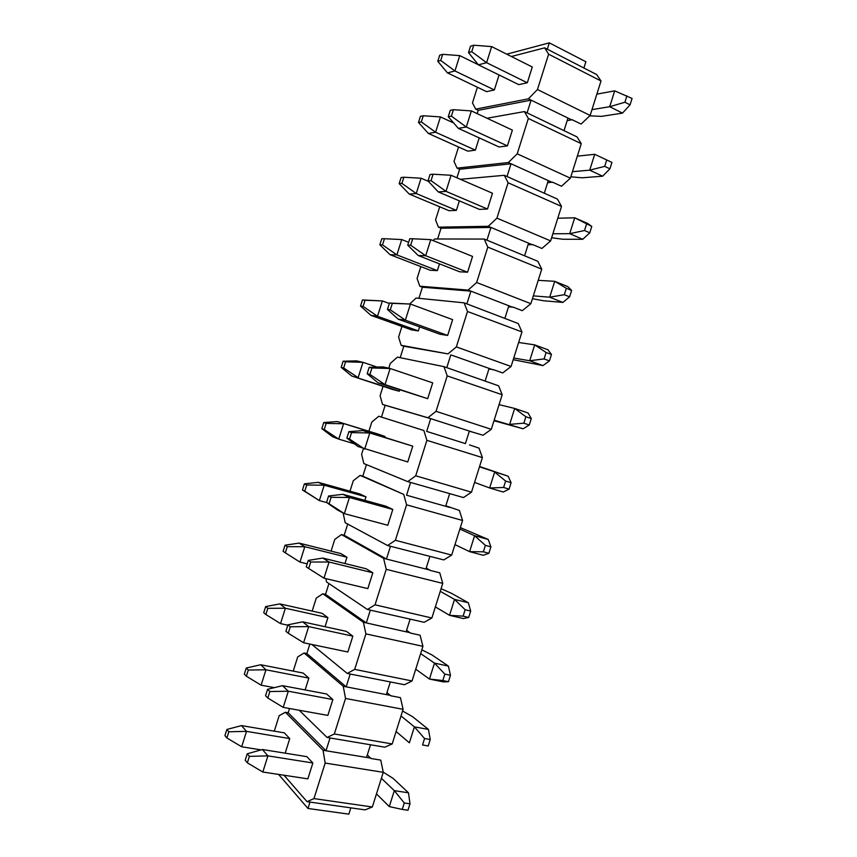 <?xml version="1.0" encoding="UTF-8"?>
<svg xmlns="http://www.w3.org/2000/svg" width="857" height="857" viewBox="0 0 857 857"><rect width="100%" height="100%" fill="white"/><g stroke="black" fill="none" stroke-linecap="round" stroke-linejoin="round"><path stroke-width="1.29" d="M506.723 54.173L549.326 42.85L585.888 61.758L583.917 68.014L596.686 74.57L601.003 80.986L590.141 115.459L581.1 124.072L572.101 119.701L567.152 120.676M564.045 130.564L567.977 118.062L531.104 100.14L527.087 112.867L577.05 136.927L581.26 143.676L570.398 178.17L561.506 186.248L552.433 182.145L547.612 182.712M544.334 193.114L548.276 180.602L511.04 163.783L507.023 176.51L557.457 199.103L561.506 206.398L550.633 240.903L541.913 248.444L532.754 244.609L528.062 244.781M524.623 255.686L528.565 243.174L490.965 227.448L486.958 240.185L537.864 261.31L541.742 269.152L530.869 303.678L522.32 310.684L513.064 307.117L508.49 306.881M504.902 318.301L508.844 305.767L470.889 291.144L466.872 303.892L518.26 323.55L521.967 331.938L511.083 366.475L502.705 372.945L493.364 369.646L488.918 369.003M485.158 380.937L489.111 368.403L450.803 354.884L446.776 367.632L498.645 385.821L502.181 394.745L491.297 429.314L483.08 435.238L469.336 431.167M469.486 444.89L479.02 448.125L482.384 457.595L471.489 492.175L463.444 497.563L407.75 481.623L363.861 463.562L361.6 454.349L363.411 448.607M445.822 505.801L459.384 510.451L462.576 520.478L451.682 555.068L443.808 559.921L387.6 545.534L345.2 522.738L343.111 512.979M426.218 568.03L430.128 570.387L439.748 572.819L442.758 583.392L431.864 618.004L424.151 622.311L367.439 609.488L326.528 581.935L325.896 578.625M406.604 630.281L410.385 633.055L420.091 635.219L422.94 646.328L412.035 680.961L404.493 684.732L347.278 673.463L311.905 644.485M386.978 692.574L390.631 695.745L400.423 697.641L403.101 709.307L392.185 743.951L384.814 747.186L327.095 737.47L299.222 710.26M367.342 754.899L370.867 758.477L380.754 760.105L383.261 772.318L372.334 806.983L365.071 809.876L307.02 801.659L313.962 798.606L372.334 806.983M278.589 774.417L307.984 808.472L348.853 814.15L350.834 807.862M307.984 808.472L309.998 802.077M487.022 118.245L524.398 111.581L528.351 118.459L517.21 153.821L508.33 162.551L457.049 168.133L454.017 161.395L458.559 147.008M479.213 137.902L475.356 150.146L467.804 151.153L428.371 133.467L435.602 132.235L475.356 150.146M453.428 109.696L471.371 110.917L512.379 130.103L507.408 145.883L499.106 146.986L458.345 128.357L448.254 116.745L451.393 116.145L453.428 109.696L450.279 110.328L448.254 116.745M511.393 56.508L544.656 47.842L548.619 54.184L537.468 89.535L528.415 98.834L531.104 100.14L478.217 110.328L477.167 113.638M460.348 179.295L504.312 175.299L508.083 182.766L496.931 218.149L488.233 226.302L438.43 227.159L435.549 219.928L439.695 206.794M433.074 174.217L451.071 175.267L492.475 193.243L487.504 209.033L479.438 209.387L438.291 191.925L427.997 180.945L431.039 180.666L433.074 174.217L430.021 174.528L427.997 180.945M459.363 200.87L456.363 210.372L449.025 210.693L409.25 194.068L416.245 193.553L456.363 210.372M508.33 162.551L511.04 163.783L459.62 169.257L456.92 177.806M433.074 240.571L434.703 238.974L484.216 239.06L487.804 247.116L476.642 282.51L468.126 290.084L419.801 286.217L417.08 278.493L420.83 266.613M439.491 263.86L437.359 270.63L430.235 270.255L390.106 254.7L396.887 254.904L437.359 270.63M412.71 238.76L430.76 239.639L472.561 256.425L467.579 272.215L459.748 271.808L418.227 255.525L407.728 245.188L410.674 245.22L412.71 238.76L409.753 238.76L407.728 245.188M488.233 226.302L490.965 227.448L441.023 228.219L437.627 238.974M409.71 303.967L416.073 298.032L464.108 302.842L467.504 311.487L456.342 346.914L448.007 353.898L401.162 345.307L398.591 337.08L401.944 326.453M389.485 303.024L410.449 304.053L452.635 319.629L447.654 335.441L440.059 334.262L398.151 319.158L387.45 309.452L390.289 309.805L392.335 303.346L389.485 303.024L387.45 309.452M419.609 326.892L418.345 330.909L411.435 329.849L370.963 315.365L377.519 316.276L418.345 330.909M468.126 290.084L470.889 291.144L422.415 287.213L418.912 298.322M388.778 368.189L390.278 363.454L397.434 357.123L443.99 366.667L447.204 375.902L436.031 411.339L427.879 417.745L382.522 404.418L380.101 395.698L383.058 386.325M399.726 389.956L399.319 391.231L392.635 389.474L351.809 376.052L399.319 391.231M369.196 367.321L383.09 366.903L390.117 368.499L432.699 382.865L427.707 398.687L378.066 382.822L367.16 373.748L369.903 374.423L371.949 367.964L369.196 367.321L367.16 373.748M448.007 353.898L403.797 346.228L400.187 357.69M368.885 431.242L371.777 422.094L378.783 416.245L423.861 430.514L426.893 440.337L415.72 475.796L407.75 481.623M348.895 431.649L362.993 430.589L412.753 446.143L407.761 461.966L357.969 446.508L346.86 438.088L349.506 439.073L351.541 432.614L348.895 431.649L346.86 438.088M323.764 422.512L321.825 428.65L324.225 429.55L326.163 423.39L323.764 422.512L337.444 421.59L378.515 434.21L385.05 436.481L384.804 437.274M473.428 432.378L469.368 431.071L465.415 443.605L426.679 431.403L430.696 418.645L385.179 405.275L381.451 417.08L378.783 416.245M469.368 431.071L427.879 417.745M349.988 491.168L353.277 480.745L360.133 475.399L403.722 494.403L406.572 504.816L395.388 540.296L387.6 545.534M304.406 483.841L302.467 489.979L304.771 491.168L306.72 485.008L304.406 483.841L318.268 482.33L359.694 493.878L366.014 496.846L364.889 500.392M328.585 496.01L342.886 494.307L385.854 506.176L392.795 509.444L387.803 525.277L344.343 513.622L337.862 510.236L326.549 502.448L329.099 503.766L331.134 497.296L328.585 496.01L326.549 502.448M366.453 464.633L362.811 476.16L360.133 475.399M449.775 507.473L406.561 495.207L410.589 482.448M445.661 506.305L449.614 493.771M331.07 551.126L334.766 539.428L341.461 534.575L383.572 558.325L386.239 569.327L375.045 604.817L367.439 609.488M372.827 572.787L367.835 588.62L323.978 578.164L329.067 562.031L372.827 572.787L366.121 568.759L322.778 558.057L329.067 562.031L310.716 562.01L308.263 560.403L306.238 566.852L308.67 568.48L310.716 562.01M285.038 545.202L283.099 551.34L285.317 552.819L287.256 546.659L285.038 545.202L299.093 543.102L340.872 553.579L346.967 557.243L344.975 563.542M347.706 524.077L344.171 535.271L341.461 534.575M430.043 570.098L386.443 559.053L390.471 546.284M425.897 569.048L429.85 556.493M312.152 611.105L316.244 598.143L322.789 593.772L363.411 622.278L365.885 633.869L354.691 669.381L347.278 673.463M265.659 606.585L263.72 612.734L265.841 614.501L267.791 608.331L265.659 606.585L279.896 603.906L322.028 613.301L327.91 617.661L325.049 626.713M352.848 636.151L347.846 651.995L303.603 642.761L308.691 626.606L352.848 636.151L346.389 631.363L302.65 621.839L308.691 626.606L290.287 626.767L287.931 624.839L285.906 631.277L288.241 633.237L290.287 626.767M328.938 583.563L325.521 594.404L322.789 593.772M410.31 632.745L366.303 622.921L370.331 610.141M406.122 631.813L410.075 619.257M293.223 671.117L297.711 656.891L304.106 653.013L343.239 686.264L345.532 698.444L334.337 733.978L327.095 737.47M332.859 699.548L327.856 715.402L283.217 707.379L288.316 691.213L332.859 699.548L326.635 693.999L282.521 685.664L288.316 691.213L269.848 691.545L267.598 689.296L265.563 695.745L267.802 698.027L269.848 691.545M246.27 668.01L244.331 674.148L246.366 676.216L248.316 670.045L246.27 668.01L260.699 664.743L303.185 673.066L308.841 678.112L305.113 689.928M309.859 644.057L306.86 653.57L304.106 653.013M390.556 695.423L346.164 686.832L350.192 674.041M386.336 694.609L390.299 682.043M274.283 731.15L279.168 715.659L285.413 712.274L323.057 750.282L325.167 763.062L313.962 798.606M283.988 775.231L307.02 801.659M226.88 729.457L224.93 735.595L226.88 737.963L228.83 731.782L226.88 729.457L241.492 725.6L284.32 732.853L289.762 738.595L285.167 753.174M312.859 762.987L307.856 778.852L262.82 772.028L267.92 755.863L312.859 762.987L306.881 756.667L262.381 749.511L267.92 755.863L249.387 756.367L247.245 753.796L245.209 760.245L247.352 762.848L249.387 756.367M289.527 708.514L288.188 712.767L285.413 712.274M370.802 758.134L326.003 750.764L330.041 737.973M366.539 757.438L370.503 744.872M528.415 98.834L475.667 109.128L472.475 102.894L477.403 87.253M499.063 74.966L494.339 89.953L486.572 91.645L447.483 72.899L454.938 70.949L494.339 89.953M473.782 45.217L491.661 46.61L532.283 66.996L527.312 82.765L518.764 84.629L478.388 64.832L468.5 52.588L471.746 51.666L473.782 45.217L470.525 46.171L468.5 52.588M385.179 405.275L382.522 404.418M403.797 346.228L401.162 345.307M422.415 287.213L419.801 286.217M441.023 228.219L438.43 227.159M459.62 169.257L457.049 168.133M478.217 110.328L475.667 109.128M583.917 68.014L547.323 49.213L549.326 42.85M288.188 712.767L326.003 750.764L323.057 750.282M383.261 772.318L325.167 763.062M392.185 743.951L334.337 733.978M306.86 653.57L346.164 686.832L343.239 686.264M403.101 709.307L345.532 698.444M412.035 680.961L354.691 669.381M325.521 594.404L366.303 622.921L363.411 622.278M422.94 646.328L365.885 633.869M431.864 618.004L375.045 604.817M344.171 535.271L386.443 559.053L383.572 558.325M442.758 583.392L386.239 569.327M451.682 555.068L395.388 540.296M362.811 476.16L403.722 494.403M462.576 520.478L406.572 504.816M471.489 492.175L415.72 475.796M381.451 417.08L423.861 430.514M482.384 457.595L426.893 440.337M491.297 429.314L436.031 411.339M446.776 367.632L443.99 366.667M502.181 394.745L447.204 375.902M511.083 366.475L456.342 346.914M493.139 369.828L489.111 368.403M466.872 303.892L464.108 302.842M521.967 331.938L467.504 311.487M530.869 303.678L476.642 282.51M512.829 307.309L508.844 305.767M486.958 240.185L484.216 239.06M541.742 269.152L487.804 247.116M550.633 240.903L496.931 218.149M532.518 244.823L528.565 243.174M507.023 176.51L504.312 175.299M561.506 206.398L508.083 182.766M570.398 178.17L517.21 153.821M552.187 182.37L548.276 180.602M527.087 112.867L524.398 111.581M581.26 143.676L528.351 118.459M590.141 115.459L537.468 89.535M571.855 119.948L567.977 118.062M548.619 54.184L601.003 80.986M544.656 47.842L547.323 49.213M241.492 725.6L246.527 731.364L289.762 738.595M228.83 731.782L246.527 731.364L241.674 746.768L261.074 749.886M226.88 737.963L241.674 746.768M260.699 664.743L265.959 669.788L308.841 678.112M248.316 670.045L265.959 669.788L261.106 685.182L274.336 687.657M246.366 676.216L261.106 685.182M383.229 772.168L393.042 778.338L408.489 792.8L394.316 790.647L381.376 778.285M404.279 802.977L402.244 809.426L407.975 810.251L410 803.823L404.279 802.977L394.316 790.647L389.292 806.598L376.469 793.882M410 803.823L408.489 792.8M402.244 809.426L389.292 806.598M247.245 753.796L262.381 749.511M247.352 762.848L262.82 772.028M402.565 710.999L412.474 716.613L428.446 729.414L414.402 726.865L401.012 715.938M424.569 738.52L422.544 744.969L428.221 745.954L430.246 739.527L424.569 738.52L414.402 726.865L409.378 742.805L396.105 731.514M428.221 745.954L422.544 744.969M430.246 739.527L428.446 729.414M267.598 689.296L282.521 685.664M267.802 698.027L283.217 707.379M279.896 603.906L285.392 608.234L327.91 617.661M267.791 608.331L285.392 608.234L280.528 623.617L287.823 625.182M265.841 614.501L280.528 623.617M421.837 649.831L431.907 654.909L448.393 666.071L434.478 663.114L420.648 653.612M444.847 674.105L442.823 680.544L448.447 681.701L450.471 675.273L444.847 674.105L434.478 663.114L429.453 679.055L415.741 669.188M448.447 681.701L443.412 681.904L429.453 679.055L442.823 680.544M450.471 675.273L448.393 666.071M287.931 624.839L302.65 621.839M288.241 633.237L303.603 642.761M299.093 543.102L304.803 546.712L346.967 557.243M287.256 546.659L304.803 546.712L299.95 562.085L307.181 563.842M285.317 552.819L299.95 562.085M441.087 588.695L451.328 593.248L468.329 602.75L454.542 599.397L440.262 591.319M465.126 609.713L463.101 616.151L468.672 617.468L470.686 611.052L465.126 609.713L454.542 599.397L449.529 615.326L435.356 606.895M468.672 617.468L463.348 618.572L449.529 615.326L463.101 616.151M470.686 611.052L468.329 602.75M308.263 560.403L322.778 558.057M308.67 568.48L323.978 578.164M318.268 482.33L324.203 485.223L366.014 496.846M306.72 485.008L324.203 485.223L319.361 500.595L326.774 502.598M304.771 491.168L319.361 500.595L302.467 489.979M460.338 527.591L488.254 539.46L474.596 535.721L459.877 529.069M485.383 545.363L483.359 551.801L488.876 553.279L490.9 546.862L485.383 545.363L474.596 535.721L469.582 551.64L454.971 544.624M392.795 509.444L349.431 497.488L344.343 513.622L329.099 503.766M488.876 553.279L483.273 555.282L469.582 551.64L483.359 551.801M342.886 494.307L349.431 497.488L331.134 497.296M490.9 546.862L488.254 539.46M337.444 421.59L385.05 436.481M326.163 423.39L343.603 423.754L338.751 439.127L354.412 443.819M324.225 429.55L338.751 439.127L332.645 436.77L321.825 428.65M479.577 466.508L508.169 476.213L479.47 466.84M505.63 481.045L503.605 487.472L509.079 489.122L511.093 482.705L505.63 481.045L494.639 472.068L489.626 487.976L474.574 482.395M412.753 446.143L369.774 432.978L364.696 449.1L349.506 439.073M509.079 489.122L503.188 492.014L489.626 487.976L503.605 487.472M362.993 430.589L369.774 432.978L351.541 432.614M511.093 482.705L508.169 476.213M345.607 361.804L343.111 361.226L341.172 367.353L343.657 367.964L345.607 361.804L362.982 362.329L377.112 367.075M343.111 361.226L356.598 360.883L362.982 362.329L358.14 377.68L343.657 367.964M341.172 367.353L351.809 376.052M493.996 420.723L523.102 428.789L494.168 420.187M525.877 416.759L523.852 423.187L529.262 424.986L531.286 418.58L525.877 416.759L514.671 408.446L499.063 404.643M523.852 423.187L509.658 424.354L514.671 408.446L528.073 412.988L531.286 418.58M371.949 367.964L390.117 368.499L385.029 384.611L378.066 382.822M427.707 398.687L385.029 384.611L369.903 374.423M523.102 428.789L529.262 424.986M365.039 300.25L362.447 299.95L360.518 306.078L363.089 306.399L365.039 300.25L382.361 300.925L389.335 303.485M362.447 299.95L382.361 300.925L377.519 316.276L363.089 306.399M360.518 306.078L370.963 315.365M513.214 359.694L542.995 365.596L529.69 360.754L513.75 358.012M546.102 352.506L544.077 358.933L549.444 360.893L551.458 354.487L546.102 352.506L534.693 344.868L518.646 342.479M544.077 358.933L529.69 360.754L534.693 344.868L547.966 349.795L551.458 354.487M392.335 303.346L410.449 304.053L405.361 320.164L398.151 319.158M447.654 335.441L405.361 320.164L390.289 309.805M542.995 365.596L549.444 360.893M384.45 238.717L381.772 238.717L379.844 244.845L382.511 244.877L384.45 238.717L401.729 239.564L408.639 242.295M401.729 239.564L396.887 254.904L382.511 244.877M379.844 244.845L390.106 254.7M532.433 298.697L543.445 300.743L562.878 302.425L549.701 297.197L533.322 295.869M566.327 288.284L564.302 294.712L569.616 296.833L571.63 290.427L566.327 288.284L554.704 281.31L538.217 280.346M564.302 294.712L549.701 297.197L554.704 281.31L567.848 286.634L571.63 290.427M430.76 239.639L425.683 255.74L418.227 255.525M467.579 272.215L425.683 255.74L410.674 245.22M562.878 302.425L569.616 296.833M403.861 177.228L401.097 177.517L399.169 183.634L401.922 183.377L403.861 177.228L421.087 178.224L428.35 181.32M421.087 178.224L416.245 193.553L401.922 183.377M399.169 183.634L409.25 194.068M551.629 237.732L562.803 239.253L582.76 239.296L569.712 233.672L552.883 233.757M586.531 224.106L584.517 230.522L589.766 232.804L591.78 226.409L574.704 217.796L557.768 218.235M584.517 230.522L569.712 233.672L574.704 217.796L587.731 223.516L591.78 226.409M451.071 175.267L445.994 191.357L438.291 191.925M487.504 209.033L445.994 191.357L431.039 180.666M582.76 239.296L589.766 232.804M423.262 115.759L420.401 116.338L418.473 122.455L421.323 121.908L423.262 115.759L440.434 116.916L453.664 122.98M440.434 116.916L435.602 132.235L421.323 121.908M418.473 122.455L428.371 133.467M570.826 176.799L582.16 177.795L602.621 176.188L589.702 170.168L572.433 171.679M606.735 159.948L604.71 166.365L609.916 168.818L611.93 162.412L594.704 154.303L577.329 156.167M604.71 166.365L589.702 170.168L594.704 154.303M471.371 110.917L466.294 127.007L458.345 128.357M507.408 145.883L466.294 127.007L451.393 116.145M602.621 176.188L609.916 168.818M442.662 54.323L439.705 55.191L437.777 61.308L440.723 60.472L442.662 54.323L459.77 55.63L478.292 64.714M459.77 55.63L454.938 70.949L440.723 60.472M437.777 61.308L447.483 72.899M589.734 115.845L601.507 116.37L622.482 113.124L609.691 106.707L591.983 109.632M626.917 95.823L624.903 102.24L630.056 104.854L632.07 98.459L614.683 90.853L596.868 94.131M624.903 102.24L609.691 106.707L614.683 90.853M491.661 46.61L486.583 62.69L478.388 64.832M527.312 82.765L486.583 62.69L471.746 51.666M622.482 113.124L630.056 104.854"/></g></svg>
